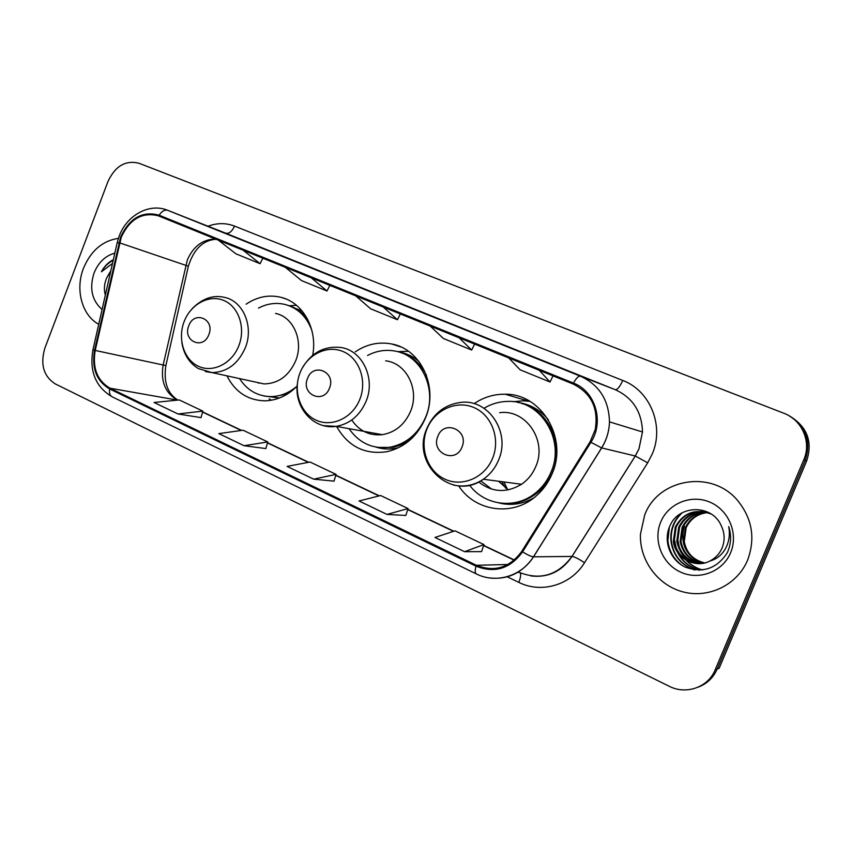 <?xml version="1.0" encoding="UTF-8"?>
<svg xmlns="http://www.w3.org/2000/svg" width="852" height="852" viewBox="0 0 852 852"><rect width="100%" height="100%" fill="white"/><g stroke="black" fill="none" stroke-linecap="round" stroke-linejoin="round"><path stroke-width="1.28" d="M458.685 485.885C475.118 511.615 513.032 517.047 536.451 495.726C543.342 489.655 548.592 482.264 552.192 473.552C568.124 437.768 541.158 393.613 505.247 394.22C493.99 394.061 483.606 397.213 474.106 403.678M336.615 426.458C348.031 446.491 364.826 454.904 387.021 451.698C404.7 447.46 417.523 436.203 425.51 417.906C438.737 387.117 420.867 349.032 391.771 343.995C378.842 341.535 366.669 344.165 355.252 351.865M226.941 375.838C235.109 391.941 247.687 400.27 264.674 400.845C276.793 400.557 287.625 395.637 297.156 386.084C289.052 393.038 280.127 396.553 270.393 396.606C257.293 396.127 247.016 390.12 239.561 378.586M312.663 355.337C317.764 329.287 303.227 302.854 281.479 297.454C269.179 294.377 257.389 296.624 246.1 304.185M698.342 687.085C707.053 683.741 713.337 677.723 717.171 669.044L719.131 668.319L806.695 460.847C812.765 442.028 807.419 427.299 790.656 416.66M803.819 459.697C811.711 442.06 801.988 419.812 783.829 413.241L139.057 163.275C125.617 159.931 115.254 165.98 108.002 181.433L44.858 348.18C40.119 364.379 43.569 376.286 55.231 383.89L669.235 686.275C686.126 695.072 708.225 687.34 715.19 669.778L803.819 459.697L805.268 460.272C811.381 441.325 806.003 426.511 789.133 415.808C806.003 426.511 811.381 441.325 805.268 460.272L717.171 669.044L805.268 460.272L806.695 460.847M83.464 268.327C75.04 289.584 81.952 315.432 98.736 324.239C81.952 315.432 75.04 289.584 83.464 268.327C90.844 250.744 102.496 240.754 118.407 238.358C102.496 240.754 90.844 250.744 83.464 268.327M644.687 514.981L640.47 534.108C639.288 560.052 657.669 585.377 683.219 591.938C708.715 598.7 737.257 584.941 747.577 560.201C755.596 538.464 752.263 518.548 737.576 500.454C711.612 469.175 658.117 478.558 644.687 514.981L640.47 534.108C639.288 560.052 657.669 585.377 683.219 591.938C708.715 598.7 737.257 584.941 747.577 560.201C755.596 538.464 752.263 518.548 737.576 500.454C711.612 469.175 658.117 478.558 644.687 514.981M121.282 237.197C129.781 219.06 142.071 211.903 158.163 215.748L573.098 384.018C591.341 393.155 598.711 408.374 595.207 429.653L590.106 441.773L521.797 551.308C509.688 567.773 494.554 572.438 476.385 565.281L109.951 388.182C97.203 380.556 92.282 367.979 95.211 350.449L121.282 237.197M120.654 236.931L94.54 350.3C91.547 368.256 96.585 381.142 109.652 388.97L476.012 566.175C494.639 573.513 510.156 568.742 522.574 551.862L590.915 442.294C604.505 421.761 595.282 391.132 573.481 383.102L159.143 215.205C142.433 210.753 129.6 217.995 120.654 236.931M542.074 360.641L511.392 348.308M461.592 328.297L432.55 316.625L461.592 328.297M432.582 316.635L461.603 328.297M244.875 241.212L220.104 231.254M313.323 268.71L287.241 258.231M385.455 297.699L357.989 286.666M464.585 551.691L483.957 544.577L455 530.839L434.999 537.474L464.585 551.691L481.582 551.617M244.045 445.713L267.773 441.954L243.033 430.207L218.868 433.615L244.045 445.713L265.835 448.567M177.983 413.976L202.829 411.122L179.303 399.95L154.074 402.485L177.983 413.976L201.019 417.608M387.032 514.427L408.044 508.548L380.61 495.523L359.043 500.976L387.032 514.427L405.84 515.428M313.632 479.154L336.082 474.383L310.053 462.029L287.103 466.406L313.632 479.154L334.016 481.135M355.763 295.878L370.631 308.797L397.469 319.745L400.323 313.941M383.187 306.997L397.469 319.745M285.271 267.283L301.533 280.596L327.03 291.001L329.841 285.356M311.268 277.827L327.03 291.001M218.336 240.136L235.855 253.8L260.105 263.694L262.863 258.199M243.033 250.158L260.105 263.694M430.132 326.028L443.402 338.489L471.699 350.044L474.596 344.07M459.079 337.775L471.699 350.044M508.676 357.893L520.157 369.821L550.041 382.015L552.98 375.86M539.284 370.3L550.041 382.015M336.082 474.383L333.995 481.199M267.773 441.954L265.813 448.631M202.829 411.122L201.008 417.672M408.044 508.548L405.818 515.503M483.957 544.577L481.561 551.681M110.866 270.648L106.756 277.741L110.717 271.341M114.839 253.129C105.35 255.738 98.427 262.352 94.061 272.991C89.215 288.359 91.888 300.522 102.08 309.478M106.756 277.741C104.21 283.652 103.731 289.456 105.329 295.122M113.348 259.711C108.321 262.224 104.338 266.261 101.399 271.799L112.507 263.438M101.399 271.799C104.349 266.655 108.289 262.821 113.22 260.297M208.815 334.644C215.322 319.202 194.245 310.032 188.793 325.752C182.296 341.002 203.213 350.47 208.815 334.644M254.823 381.92L264.077 383.933C278.348 383.592 288.881 375.902 295.644 360.865C303.94 341.077 293.482 316.859 275.547 313.44M311.938 330.661C306.901 316.88 298.04 308.179 285.345 304.537C276.229 302.322 267.283 303.504 258.507 308.083M307.519 319.053C302.449 312.354 296.123 307.849 288.551 305.527M257.698 382.548L258.731 383.198M264.663 396.095L272.384 397.011L287.795 393.762M271.458 400.216L269.147 398.864M290.085 305.708L296.496 305.314M329.468 388.192C336.402 372.079 313.302 362.025 307.519 378.458C300.586 394.348 323.504 404.721 329.468 388.192M351.769 419.993C359.256 431.027 369.459 435.915 382.367 434.669C395.317 432.369 404.711 424.584 410.558 411.335C419.876 389.694 406.447 362.984 385.647 360.822M349.022 428.684C359.331 443.359 373.197 449.505 390.61 447.108C406.755 443.572 418.47 433.508 425.744 416.905C437.651 389.226 421.186 355.007 394.827 351.035C385.413 349.384 376.318 350.864 367.553 355.486M426.426 375.231C420.59 363.623 411.878 356.029 400.28 352.462M367.01 431.911L370.162 433.892M377.926 447.417L392.378 447.396C399.268 446.097 405.637 443.2 411.484 438.695M397.543 351.642L408.427 351.269M462.008 447.023C469.42 430.175 443.998 419.109 437.853 436.309C430.43 452.913 455.65 464.319 462.008 447.023M478.664 481.966C492.179 492.488 506.461 493.255 521.53 484.266C527.963 479.814 532.734 473.85 535.855 466.374C547.474 440.452 525.705 408.907 499.655 412.688M469.59 485.214C484.564 505.673 515.481 509.688 535.588 492.903C542.447 487.312 547.623 480.326 551.106 471.912C565.611 439.44 540.179 399.513 507.462 401.42C499.112 401.611 491.295 403.891 484.011 408.257M502.733 503.394C515.247 504.565 526.674 501.125 537.016 493.063C543.864 487.504 549.018 480.528 552.501 472.146C564.557 444.584 548.464 409.855 521.413 403.411M503.979 481.955L507.568 489.463M501.775 481.668L505.694 488.175M498.548 481.242L508.239 489.879M480.773 480.837L491.668 489.133M513.138 401.697L523.405 400.802L529.923 401.367M704.402 563.012C692.708 560.35 685.722 553.182 683.464 541.489L685.359 527.622C689.832 518.527 697.138 513.479 707.266 512.478M704.785 562.916C693.315 560.137 686.488 553.012 684.273 541.521L686.169 527.676C690.546 518.751 697.692 513.724 707.639 512.595M702.847 563.321C690.237 561.191 682.676 553.885 680.152 541.403L682.079 527.399C686.968 517.643 694.859 512.531 705.744 512.063M703.241 563.247C690.855 560.978 683.442 553.704 680.993 541.425L682.899 527.452C687.692 517.867 695.434 512.766 706.127 512.159M701.271 563.534C687.756 562.022 679.598 554.609 676.786 541.308L678.735 527.164C684.039 516.749 692.527 511.605 704.199 511.732M701.665 563.491C688.384 561.809 680.375 554.428 677.638 541.329L679.577 527.228C684.774 516.972 693.113 511.839 704.593 511.807M709.886 561.01C715.499 558.145 719.567 553.8 722.102 547.964C725.009 540.583 724.764 533.245 721.356 525.982C712.421 504.001 678.831 504.682 670.13 525.439C662.718 540.456 669.991 559.924 685.051 567.038C702.655 573.439 716.67 568.785 727.097 553.044L727.928 551.233C731.186 543.171 731.442 534.96 728.705 526.611C730.249 534.918 728.992 542.564 724.946 549.561C721.335 555.44 716.319 559.253 709.886 561.01C695.392 569.008 675.05 558.081 673.357 541.201L675.327 526.93C683.464 512.584 695.466 508.303 711.335 514.086M700.067 563.619C685.892 562.65 677.276 555.184 674.22 541.233L676.179 526.994C681.813 516.067 690.759 510.923 703.017 511.551M700.813 562.863C685.338 555.131 679.864 542.905 684.39 526.206M660.726 522.031C652.909 540.466 662.068 563.832 680.673 572.139C699.151 580.734 722.773 571.767 730.601 552.746C738.716 533.842 728.811 509.986 709.908 502.147C691.132 494.032 668.266 503.479 660.726 522.031M682.292 565.526C673.921 559.487 669.118 551.191 667.883 540.615L669.352 527.196M695.03 569.967C681.185 564.972 673.282 555.227 671.344 540.711C670.599 529.635 674.209 520.338 682.164 512.819M699.598 570.169C690.056 567.379 683.038 561.862 678.565 553.598M676.381 548.592L674.731 540.818L674.731 543.895M702.559 569.945C696.467 568.284 691.302 565.217 687.042 560.754M686.073 559.679L681.643 553.161M679.459 547.879L678.054 540.913L677.819 542.447M677.968 562.352C671.951 556.612 668.437 549.359 667.446 540.594L667.563 533.363M694.199 569.85C680.578 564.769 672.814 555.046 670.907 540.7C670.183 530.008 673.538 520.945 680.961 513.511M699.151 570.18C688.799 567.091 681.462 560.893 677.138 551.563M702.229 569.988C695.882 568.252 690.535 565.025 686.201 560.286M685.125 559.05L680.226 551.042M215.492 238.986C202.723 239.327 193.329 246.324 187.323 259.966L163.158 365.018C160.474 381.281 165.213 392.974 177.365 400.11L177.418 400.142M208.016 226.217C217.09 222.841 225.918 222.798 234.513 226.089L622.716 380.45C619.937 386.712 617.466 389.801 615.304 389.705L225.386 233.065M622.716 380.45C650.044 390.514 664.581 425.84 652.249 453.967L647.669 462.828L584.515 562.746C570.744 585.239 541.244 593.706 518.804 582.385L507.046 576.719M590.915 442.294L601.597 447.907L635.272 455.99L638.947 448.876L642.493 431.975C641.897 411.867 632.834 397.777 615.304 389.705L580.425 376.19C599.212 384.848 608.892 400.078 609.478 421.868C609.191 431.25 606.592 439.941 601.661 447.918L533.544 556.835C522.351 573.087 507.472 580.095 488.931 577.848M94.54 350.3L92.932 349.874L117.15 242.916L118.907 242.703M92.921 349.906C89.268 371.387 95.68 387.021 112.166 396.808C109.887 395.562 109.045 392.953 109.652 388.97M476.012 566.175C474.841 570.52 474.969 573.108 476.396 573.95C495.757 583.801 521.371 576.378 533.469 556.825L571.99 556.42L635.272 455.99L647.669 462.828M522.574 551.862C527.569 554.94 531.201 556.601 533.469 556.825L601.597 447.907C606.549 439.93 609.18 431.25 609.478 421.868L642.493 431.975L638.979 448.887L635.326 456.001L572.054 556.42C574.738 556.835 578.891 558.944 584.515 562.746M573.481 383.102C576.208 378.128 578.529 375.828 580.425 376.19L167.759 210.337C164.734 209.475 161.869 211.094 159.143 215.205M119.227 236.068C126.756 215.236 149.419 202.755 167.461 210.22L225.716 233.192C229.124 233.895 232.053 231.52 234.513 226.089M715.19 669.778L717.171 669.044M517.654 572.416L519.198 572.352C540.338 580.617 557.932 575.302 571.99 556.42L572.054 556.42C561.809 571.458 548.038 577.954 530.743 575.909M520.157 572.8C521.105 574.45 520.647 577.645 518.804 582.385M476.385 565.281L507.93 564.503M119.578 242.831L188.356 266.218L165.874 365.583L95.211 350.449M109.951 388.182L177.472 400.131M202.563 412.08L241.233 430.462M267.485 442.933L308.349 462.348M335.773 475.384L379.012 495.928M407.714 509.571L453.52 531.328M483.606 545.621L514.203 560.169M165.884 365.529L165.874 365.583C163.435 381.984 167.439 393.486 177.866 400.089M188.228 266.751L188.356 266.218C193.755 249.167 203.021 240.179 216.152 239.252M238.826 345.72C245.866 327.967 238.752 306.677 223.97 300.543C209.283 294.153 190.773 304.079 184.17 321.513C177.365 338.851 183.947 359.757 198.495 366.307C212.947 373.123 232 363.57 238.826 345.72M205.385 371.547L212.052 372.601C227.037 372.164 238.113 363.921 245.28 347.85C254.077 326.689 243.203 300.905 224.395 297.359C213.224 294.739 202.584 298.392 192.467 308.339M302.279 311.14L287.72 305.24M263.8 395.935L279.339 398.022M359.832 399.322C367.318 380.791 359.342 358.287 343.164 351.567C327.083 344.57 307.029 354.656 300.032 372.835C292.8 390.908 300.16 412.986 316.081 420.164C331.886 427.608 352.568 417.959 359.832 399.322M323.526 425.638L336.242 426.383C349.906 423.881 359.853 415.531 366.072 401.324C375.988 378.107 361.898 349.576 339.98 347.371C323.409 346.029 310.692 353.207 301.81 368.905M419.003 361.546C412.943 356.296 406.074 353.069 398.374 351.865M375.956 447.098C383.389 449.451 390.972 449.632 398.736 447.641M492.648 458.163C500.656 438.791 491.668 414.924 473.882 407.522C456.214 399.844 434.392 410.068 426.937 429.057C419.227 447.928 427.512 471.326 445 479.218C462.37 487.387 484.905 477.652 492.648 458.163M453.37 485.001C463.914 487.397 473.904 485.48 483.329 479.239C490.177 474.447 495.268 468.036 498.601 459.995C511.019 432.113 487.983 398.299 460.346 402.463C444.808 404.679 433.657 413.327 426.895 428.386M548.347 419.78C540.211 409.887 530.029 404.114 517.792 402.453M499.006 502.957C511.03 505.875 522.627 504.192 533.778 497.919M285.867 298.935L281.479 297.454M400.738 346.892L391.771 343.995M528.549 401.175L505.247 394.22M158.163 215.748L158.728 215.961M119.163 236.228L117.235 242.554M112.166 396.808L476.396 573.95M167.706 210.316L225.439 233.086M202.616 411.878L241.617 430.409M267.539 442.72L308.712 462.285M335.837 475.171L379.353 495.843M407.788 509.347L453.828 531.222M483.68 545.408L514.395 559.998M272.384 397.011L270.393 396.606M264.077 383.933L212.052 372.601L198.41 368.628C189.357 363.09 183.851 354.464 181.881 342.77M392.378 447.396L390.61 447.108M382.367 434.669L336.242 426.383C313.855 429.983 293.961 407.682 297.359 383.773M537.016 493.063L535.588 492.903M521.53 484.266L483.329 479.239C452.252 502.147 410.781 464.01 426.692 428.875M684.273 541.521L683.464 541.489M680.993 541.425L680.152 541.403M677.638 541.329L676.786 541.308M674.22 541.233L673.357 541.201"/></g></svg>
